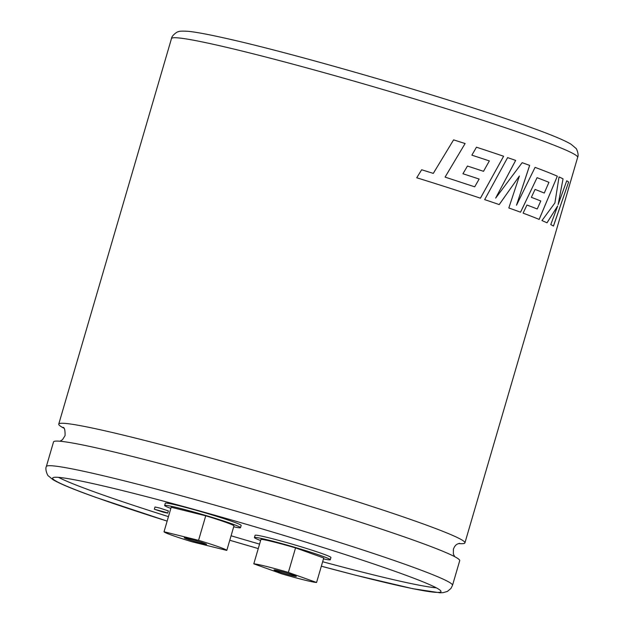 <?xml version="1.0" encoding="UTF-8"?>
<svg xmlns="http://www.w3.org/2000/svg" width="624" height="624" viewBox="0 0 624 624"><rect width="100%" height="100%" fill="white"/><g stroke="black" fill="none" stroke-linecap="round" stroke-linejoin="round"><path stroke-width="0.94" d="M63.757 428.119A211.591 10.46 16.3 0 1 58.75 424.094A211.591 10.46 16.3 0 1 195.039 453.71A211.591 10.46 16.3 0 1 419.164 522.475A211.591 10.46 16.3 0 1 464.927 542.864A211.591 10.46 16.3 0 1 458.539 543.559M157.568 510.323L165.493 512.483L157.568 510.323M166.21 512.468L154.331 509.223L163.231 512.164L167.723 513.139L166.21 512.468M167.723 513.139L168.371 510.908L159.479 507.975L154.986 506.992L154.331 509.223M433.274 173.386L421.652 169.759L433.29 173.386L453.601 139.87A211.591 10.46 16.3 0 1 465.106 143.536L445.076 177.107L465.106 143.536M474.692 186.826L445.076 177.107L474.692 186.826L479.138 179.057A211.591 10.46 16.3 0 0 462.946 173.753L467.438 166.046A211.591 10.46 16.3 0 1 483.506 171.319L489.349 160.914A211.591 10.46 16.3 0 0 471.861 155.158L476.455 147.209A211.591 10.46 16.3 0 1 503.615 156.25L480.441 198.198A211.591 10.46 16.3 0 0 452.525 189.056A211.591 10.46 16.3 0 0 416.723 177.77L421.668 169.759M508.825 207.964A211.591 10.46 16.3 0 1 510.916 208.705A211.591 10.46 16.3 0 1 520.564 212.207L537.069 177.684A211.591 10.46 16.3 0 1 548.941 182.333L544.284 193.042A211.591 10.46 16.3 0 0 535.064 189.431L531.367 197.332A211.591 10.46 16.3 0 1 540.79 200.998L537.233 208.985A211.591 10.46 16.3 0 0 526.96 205.023L523.099 213.151A211.591 10.46 16.3 0 1 539.175 219.414L557.333 176.194A211.591 10.46 16.3 0 0 539.456 169.018A211.591 10.46 16.3 0 0 535.064 167.372L516.5 205.226L529.659 165.391A211.591 10.46 16.3 0 0 524.168 163.41A211.591 10.46 16.3 0 0 522.148 162.692L495.659 198.104L515.674 160.407A211.591 10.46 16.3 0 0 507.601 157.615L484.669 199.618A211.591 10.46 16.3 0 1 499.208 204.586L519.41 175.999L508.825 207.964M46.34 466.534L53.531 441.925A211.591 10.46 16.3 0 1 189.821 471.541A211.591 10.46 16.3 0 1 413.954 540.306A211.591 10.46 16.3 0 1 459.709 560.695L452.517 585.304A211.591 10.46 16.3 0 0 406.754 564.915A211.591 10.46 16.3 0 0 182.629 496.15A211.591 10.46 16.3 0 0 46.34 466.534C44.725 469.427 47.939 476.369 48.407 475.925L52.861 479.599C59.795 483.748 74.131 489.684 95.885 497.398L167.138 521.11A202.293 10 -163.7 0 1 96.408 497.554A202.293 10 -163.7 0 1 52.658 478.062A202.293 10 -163.7 0 1 182.957 506.368A202.293 10 -163.7 0 1 397.231 572.114A202.293 10 -163.7 0 1 440.981 591.614A202.293 10 -163.7 0 1 321.344 566.194L355.945 575.297L412.916 588.721L440.021 592.8L443.157 592.652L447.392 591.412L450.941 588.448L452.517 585.304M186.771 538.941A11.63 0.577 -163.7 0 0 199.079 542.716A11.63 0.577 -163.7 0 0 206.567 544.346A11.63 0.577 -163.7 0 0 204.056 543.223A11.63 0.577 -163.7 0 0 191.74 539.448A11.63 0.577 -163.7 0 0 184.252 537.818A11.63 0.577 -163.7 0 0 186.771 538.941M225.919 522.35A37.206 1.841 16.3 0 1 233.969 525.892L226.801 550.407A37.206 1.841 -163.7 0 0 218.751 546.866A37.206 1.841 -163.7 0 0 198.565 540.322L164.026 531.757L171.194 507.242L205.741 515.798A37.206 1.841 16.3 0 1 225.919 522.35M233.704 526.804A39.53 1.958 -163.7 0 0 240.521 527.662A39.53 1.958 -163.7 0 0 231.972 523.848A39.53 1.958 -163.7 0 0 190.102 511.001A39.53 1.958 -163.7 0 0 164.642 505.471A39.53 1.958 -163.7 0 0 170.851 508.427M240.521 527.662L241.176 525.431A39.53 1.958 -163.7 0 0 232.627 521.617A39.53 1.958 -163.7 0 0 190.757 508.771A39.53 1.958 -163.7 0 0 165.298 503.24L164.642 505.471M276.549 571.022A11.63 0.577 -163.7 0 0 288.857 574.805A11.63 0.577 -163.7 0 0 296.345 576.428A11.63 0.577 -163.7 0 0 293.834 575.312A11.63 0.577 -163.7 0 0 281.518 571.529A11.63 0.577 -163.7 0 0 274.03 569.907A11.63 0.577 -163.7 0 0 276.549 571.022M323.482 558.886A39.53 1.958 -163.7 0 0 330.299 559.744A39.53 1.958 -163.7 0 0 321.75 555.929A39.53 1.958 -163.7 0 0 279.88 543.083A39.53 1.958 -163.7 0 0 254.42 537.553A39.53 1.958 -163.7 0 0 260.621 540.509M330.299 559.744L330.954 557.513A39.53 1.958 -163.7 0 0 322.405 553.706A39.53 1.958 -163.7 0 0 280.535 540.86A39.53 1.958 -163.7 0 0 255.076 535.322L254.42 537.553M229.772 540.244A202.293 10 -163.7 0 0 258.266 548.574L229.772 540.251M58.617 477.383A202.293 10 -163.7 0 0 97.711 493.1A202.293 10 -163.7 0 0 168.449 516.641M231.075 535.782A202.293 10 -163.7 0 0 259.568 544.112M322.647 561.733A202.293 10 -163.7 0 0 436.324 587.831M253.796 563.839L260.972 539.323A37.206 1.841 16.3 0 1 295.55 547.895L288.374 572.411A37.206 1.841 -163.7 0 0 253.796 563.839L282.001 573.924A37.206 1.841 16.3 0 0 316.579 582.488L288.374 572.411M316.579 582.488L323.747 557.973L295.55 547.895M205.741 515.798L198.565 540.322M226.801 550.407L192.254 541.85A37.206 1.841 16.3 0 1 164.026 531.757M558.176 204.61L563.051 178.823A211.591 10.46 16.3 0 0 559.034 176.943L554.9 202.956L541.96 220.576A211.591 10.46 16.3 0 1 547.03 222.807L557.677 205.951L550.774 224.609A211.591 10.46 16.3 0 1 553.465 226.075L568.62 182.021A211.591 10.46 16.3 0 0 566.74 180.788L558.129 204.602L563.051 178.823M559.034 176.951A211.544 10.46 16.3 0 1 563.004 178.815M546.991 222.799L557.677 205.951M553.426 226.06L568.62 182.021M566.732 180.796A211.544 10.46 16.3 0 1 568.573 182.005M499.177 204.578L519.41 175.999M520.525 212.199L537.069 177.684M535.064 189.439A211.544 10.46 16.3 0 1 544.245 193.034L544.284 193.042M526.952 205.031A211.544 10.46 16.3 0 1 537.194 208.97L537.233 208.985M539.136 219.398L557.333 176.194M535.064 167.372A211.544 10.46 16.3 0 1 539.417 169.003A211.544 10.46 16.3 0 1 557.294 176.186M522.148 162.692A211.544 10.46 16.3 0 1 529.628 165.376L516.5 205.226M507.593 157.615A211.544 10.46 16.3 0 1 515.642 160.399L495.659 198.104M453.601 139.87A211.544 10.46 16.3 0 1 465.083 143.536M480.418 198.198L503.615 156.25M476.455 147.217A211.544 10.46 16.3 0 1 503.584 156.242M467.438 166.046A211.544 10.46 16.3 0 1 483.475 171.311L483.506 171.319M531.905 136.945A211.591 10.46 -163.7 0 0 307.772 68.18A211.591 10.46 -163.7 0 0 171.483 38.563C171.686 35.248 178.136 31.138 178.292 31.769C179.189 31.083 182.606 30.95 188.557 31.356C196.622 32.198 209.297 34.585 226.574 38.509C299.036 54.577 455.972 100.363 528.115 126.469C549.838 134.176 564.166 140.104 571.1 144.253L575.882 148.317C576.194 147.818 579.205 154.346 577.66 157.334A211.591 10.46 -163.7 0 0 531.905 136.945M59.92 441.23L62.486 439.702L65.068 435.622C65.177 430.209 64.506 427.456 63.055 427.37L63.055 427.37M459.537 543.309C458.071 544.042 455.668 543.527 453.391 549.175L453.375 554.018L454.709 556.67M58.75 424.094L171.483 38.563M464.927 542.864L577.66 157.334"/></g></svg>
